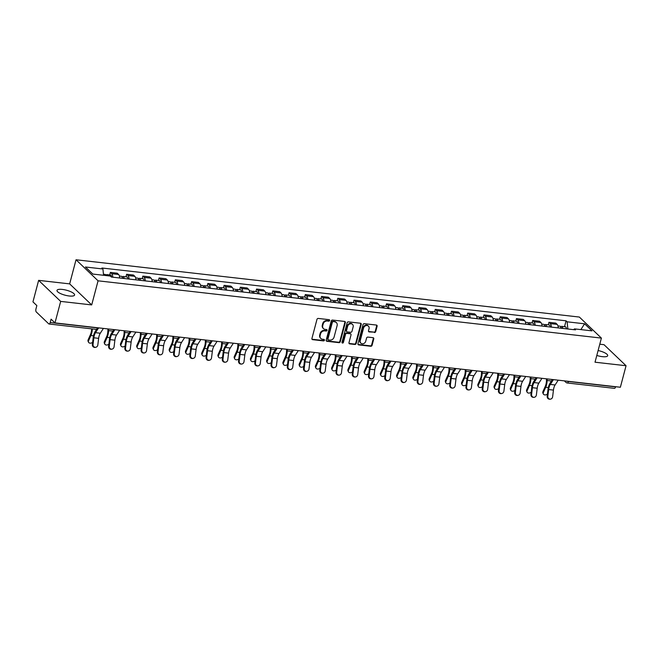 <?xml version="1.0" encoding="UTF-8"?>
<svg xmlns="http://www.w3.org/2000/svg" width="659" height="659" viewBox="0 0 659 659"><rect width="100%" height="100%" fill="white"/><g stroke="black" fill="none" stroke-linecap="round" stroke-linejoin="round"><path stroke-width="0.99" d="M329.648 320.496A0.799 0.684 133.7 0 0 329.129 319.673L318.272 318.437A1.145 0.972 133.7 0 0 316.971 319.384L311.921 338.487A1.145 0.972 133.7 0 0 312.663 339.665L323.52 340.901A0.799 0.684 133.7 0 0 323.915 339.41L322.506 339.253A3.666 3.122 133.7 0 1 320.875 338.504A3.666 3.122 133.7 0 1 320.134 335.489L320.554 333.891A3.666 3.122 133.7 0 1 324.722 330.867L326.131 331.032A0.799 0.684 133.7 0 0 326.526 329.541L325.118 329.385A3.666 3.122 133.7 0 1 323.487 328.635A3.666 3.122 133.7 0 1 322.745 325.612L323.165 324.022A3.666 3.122 133.7 0 1 327.334 320.999L328.734 321.164A0.799 0.684 133.7 0 0 329.648 320.496M323.487 328.635L323.042 328.215A3.666 3.122 133.7 0 1 322.3 325.192L322.721 323.602A3.666 3.122 133.7 0 1 326.889 320.579L328.297 320.744A0.799 0.684 133.7 0 0 329.212 319.689M311.971 339.179A1.145 0.972 133.7 0 0 312.226 339.245L323.083 340.481A0.799 0.684 133.7 0 0 323.997 339.426M320.875 338.504L320.439 338.083A3.666 3.122 133.7 0 1 319.697 335.06L320.117 333.47A3.666 3.122 133.7 0 1 324.286 330.447L325.686 330.612A0.799 0.684 133.7 0 0 326.6 329.558M596.807 355.456A9.094 2.578 14.8 0 0 602.334 356.659A9.094 2.578 14.8 0 0 607.689 355.695A9.094 2.578 14.8 0 0 598.108 350.53M62.35 289.425A9.094 2.578 14.8 0 0 56.995 290.388A9.094 2.578 14.8 0 0 69.228 295.99A9.094 2.578 14.8 0 0 74.582 295.034A9.094 2.578 14.8 0 0 62.35 289.425M374.394 332.531A1.145 0.972 133.7 0 0 375.696 331.584L377.113 326.23A1.145 0.972 133.7 0 0 376.371 325.052L364.312 323.676A1.145 0.972 133.7 0 0 363.01 324.623L357.961 343.726A1.145 0.972 133.7 0 0 358.71 344.904L370.77 346.272A1.145 0.972 133.7 0 0 372.071 345.332L373.777 338.858A1.145 0.972 133.7 0 0 373.035 337.68L367.879 337.095A1.145 0.972 133.7 0 0 366.577 338.034L365.729 341.247A3.064 2.611 133.7 0 1 363.636 343.578A3.064 2.611 133.7 0 1 360.877 343.15A3.064 2.611 133.7 0 1 360.259 340.621L363.579 328.05A3.064 2.611 133.7 0 1 365.663 325.719A3.064 2.611 133.7 0 1 368.43 326.147A3.064 2.611 133.7 0 1 369.048 328.668L368.496 330.769A1.145 0.972 133.7 0 0 369.238 331.947L373.958 332.111A1.145 0.972 133.7 0 0 375.259 331.164L376.676 325.81A1.145 0.972 133.7 0 0 376.627 325.118M91.692 304.919L69.665 283.881L38.634 280.355L60.669 301.394L91.692 304.919L98.067 280.816L601.395 338.092L595.019 362.203L626.05 365.729L620.366 387.245L54.985 322.902L51.081 319.178L50.199 322.531L97.367 327.902A2.331 0.659 14.8 0 0 98.496 327.861M60.669 301.394L54.985 322.902M345.332 322.613A1.145 0.972 133.7 0 0 344.591 321.435L332.531 320.06A1.145 0.972 133.7 0 0 331.23 321.007L326.18 340.11A1.145 0.972 133.7 0 0 326.922 341.288L338.981 342.655A1.145 0.972 133.7 0 0 340.283 341.716L345.332 322.613L344.888 322.193A1.145 0.972 133.7 0 0 344.838 321.501M348.422 321.872L360.481 323.239A1.145 0.972 133.7 0 1 361.223 324.417L356.173 343.52A1.145 0.972 133.7 0 1 354.872 344.468L349.715 343.883A1.145 0.972 133.7 0 1 348.973 342.705L351.016 334.953A1.145 0.972 133.7 0 0 350.275 333.775L346.848 333.388A1.145 0.972 133.7 0 0 345.547 334.335L343.421 342.4A0.799 0.684 133.7 0 1 341.988 342.235L347.12 322.811A1.145 0.972 133.7 0 1 348.422 321.872M38.634 280.355L32.95 301.863L36.846 305.587L35.965 308.939A2.331 1.021 -83.5 0 0 36.278 311.946L48.741 323.857A2.331 1.021 -83.5 0 0 49.054 324.006A2.331 1.021 -83.5 0 0 50.199 322.531M69.665 283.881L76.032 259.77L579.36 317.053L601.395 338.092M626.05 365.729L604.015 344.69L599.772 344.204M615.621 386.701L615.58 386.874A2.331 1.021 96.5 0 1 614.435 388.349L567.267 382.978A2.331 1.021 -83.5 0 0 568.412 381.503L615.58 386.874M119.683 277.991A5.363 2.356 -83.5 0 0 118.587 274.482L111.717 273.699A5.363 2.356 96.5 0 1 112.813 277.208M111.717 273.699L110.374 272.414L109.707 274.935M118.587 274.482L117.244 273.197L110.374 272.414M125.951 276.78L126.619 274.268L127.961 275.544A5.363 2.356 96.5 0 1 129.057 279.062M135.927 279.844A5.363 2.356 -83.5 0 0 134.831 276.327L133.489 275.042L126.619 274.268M142.196 278.633L142.855 276.113L144.206 277.398A5.363 2.356 96.5 0 1 145.301 280.907M152.171 281.69A5.363 2.356 -83.5 0 0 151.076 278.18L149.733 276.895L142.855 276.113M158.432 280.479L159.099 277.958L160.442 279.243A5.363 2.356 96.5 0 1 161.537 282.752M168.416 283.535A5.363 2.356 -83.5 0 0 167.32 280.026L165.977 278.741L159.099 277.958M174.676 282.332L175.343 279.811L176.686 281.096A5.363 2.356 96.5 0 1 177.782 284.606M184.652 285.388A5.363 2.356 -83.5 0 0 183.564 281.871L182.213 280.594L175.343 279.811M190.921 284.177L191.588 281.657L192.93 282.942A5.363 2.356 96.5 0 1 194.026 286.451M200.896 287.233A5.363 2.356 -83.5 0 0 199.801 283.724L198.458 282.439L191.588 281.657M207.165 286.022L207.832 283.502L209.175 284.787A5.363 2.356 96.5 0 1 210.27 288.304M217.141 289.079A5.363 2.356 -83.5 0 0 216.045 285.569L214.702 284.284L207.832 283.502M223.409 287.876L224.076 285.355L225.419 286.64A5.363 2.356 96.5 0 1 226.515 290.149M233.385 290.932A5.363 2.356 -83.5 0 0 232.289 287.423L230.947 286.138L224.076 285.355M239.654 289.721L240.313 287.2L241.664 288.485A5.363 2.356 96.5 0 1 242.759 291.995M249.629 292.777A5.363 2.356 -83.5 0 0 248.534 289.268L247.191 287.983L240.313 287.2M255.898 291.575L256.557 289.054L257.9 290.331A5.363 2.356 96.5 0 1 258.995 293.848M265.874 294.631A5.363 2.356 -83.5 0 0 264.778 291.113L263.435 289.836L256.557 289.054M272.134 293.42L272.801 290.899L274.144 292.184A5.363 2.356 96.5 0 1 275.24 295.693M282.118 296.476A5.363 2.356 -83.5 0 0 281.022 292.967L279.671 291.682L272.801 290.899M288.378 295.265L289.046 292.744L290.388 294.029A5.363 2.356 96.5 0 1 291.484 297.547M298.354 298.321A5.363 2.356 -83.5 0 0 297.258 294.812L295.916 293.527L289.046 292.744M304.623 297.118L305.29 294.598L306.633 295.883A5.363 2.356 96.5 0 1 307.728 299.392M314.598 300.174A5.363 2.356 -83.5 0 0 313.503 296.665L312.16 295.38L305.29 294.598M320.867 298.964L321.534 296.443L322.877 297.728A5.363 2.356 96.5 0 1 323.973 301.237M330.843 302.02A5.363 2.356 -83.5 0 0 329.747 298.511L328.404 297.225L321.534 296.443M337.111 300.809L337.779 298.296L339.121 299.573A5.363 2.356 96.5 0 1 340.217 303.091M347.087 303.873A5.363 2.356 -83.5 0 0 345.991 300.356L344.649 299.079L337.779 298.296M353.356 302.662L354.015 300.142L355.366 301.427A5.363 2.356 96.5 0 1 356.453 304.936M363.331 305.718A5.363 2.356 -83.5 0 0 362.236 302.209L360.893 300.924L354.015 300.142M369.592 304.507L370.259 301.987L371.602 303.272A5.363 2.356 96.5 0 1 372.697 306.781M379.576 307.564A5.363 2.356 -83.5 0 0 378.48 304.054L377.129 302.769L370.259 301.987M385.836 306.361L386.503 303.84L387.846 305.125A5.363 2.356 96.5 0 1 388.942 308.634M395.812 309.417A5.363 2.356 -83.5 0 0 394.716 305.908L393.374 304.623L386.503 303.84M402.081 308.206L402.748 305.685L404.091 306.97A5.363 2.356 96.5 0 1 405.186 310.48M412.056 311.262A5.363 2.356 -83.5 0 0 410.961 307.753L409.618 306.468L402.748 305.685M418.325 310.051L418.992 307.539L420.335 308.816A5.363 2.356 96.5 0 1 421.43 312.333M428.301 313.116A5.363 2.356 -83.5 0 0 427.205 309.598L425.862 308.313L418.992 307.539M434.569 311.905L435.237 309.384L436.579 310.669A5.363 2.356 96.5 0 1 437.675 314.178M444.545 314.961A5.363 2.356 -83.5 0 0 443.449 311.452L442.107 310.167L435.237 309.384M450.814 313.75L451.473 311.229L452.824 312.514A5.363 2.356 96.5 0 1 453.919 316.023M460.789 316.806A5.363 2.356 -83.5 0 0 459.694 313.297L458.351 312.012L451.473 311.229M467.05 315.603L467.717 313.083L469.06 314.368A5.363 2.356 96.5 0 1 470.155 317.877M477.034 318.659A5.363 2.356 -83.5 0 0 475.938 315.142L474.595 313.865L467.717 313.083M483.294 317.449L483.961 314.928L485.304 316.213A5.363 2.356 96.5 0 1 486.4 319.722M493.27 320.505A5.363 2.356 -83.5 0 0 492.182 316.995L490.831 315.71L483.961 314.928M499.538 319.294L500.206 316.773L501.548 318.058A5.363 2.356 96.5 0 1 502.644 321.576M509.514 322.35A5.363 2.356 -83.5 0 0 508.419 318.841L507.076 317.556L500.206 316.773M515.783 321.147L516.45 318.627L517.793 319.912A5.363 2.356 96.5 0 1 518.888 323.421M525.758 324.203A5.363 2.356 -83.5 0 0 524.663 320.694L523.32 319.409L516.45 318.627M532.027 322.992L532.694 320.472L534.037 321.757A5.363 2.356 96.5 0 1 535.133 325.266M542.003 326.048A5.363 2.356 -83.5 0 0 540.907 322.539L539.564 321.254L532.694 320.472M548.272 324.846L548.931 322.325L550.281 323.602A5.363 2.356 96.5 0 1 551.377 327.119M558.247 327.902A5.363 2.356 -83.5 0 0 557.152 324.385L555.809 323.108L548.931 322.325M567.844 328.989L567.102 321.806L584.591 323.8L591.996 330.867L574.5 328.874L575.538 329.871L111.363 277.044L110.325 276.055L92.837 274.062L85.431 266.994L102.919 268.987L103.57 275.289M567.102 321.806L566.065 320.818L101.89 267.999L102.919 268.987M98.067 280.816L76.032 259.77M564.516 326.691L566.065 320.818M574.5 328.874L573.651 329.648M580.876 329.599L584.591 323.8M326.23 340.802A1.145 0.972 133.7 0 0 326.477 340.868L338.537 342.235A1.145 0.972 133.7 0 0 339.846 341.288L344.888 322.193M333.256 321.674A0.799 0.684 133.7 0 0 332.35 322.333L327.918 339.105A0.799 0.684 133.7 0 0 328.437 339.929L329.92 340.093A3.666 3.122 133.7 0 0 334.088 337.07L337.12 325.612A3.666 3.122 133.7 0 0 336.378 322.589A3.666 3.122 133.7 0 0 334.739 321.847L332.82 321.254A0.799 0.684 133.7 0 0 331.905 321.913L332.35 322.333M328.083 339.764L327.638 339.344A0.799 0.684 133.7 0 1 327.482 338.685L331.905 321.913M336.378 322.589L335.933 322.169A3.666 3.122 133.7 0 0 334.302 321.419L334.739 321.847M332.82 321.254L334.302 321.419M349.023 343.397A1.145 0.972 133.7 0 0 349.27 343.454L354.435 344.047A1.145 0.972 133.7 0 0 355.736 343.1L360.786 323.997A1.145 0.972 133.7 0 0 360.728 323.305M350.786 334.014L350.349 333.586A1.145 0.972 133.7 0 0 349.838 333.355L346.412 332.968A1.145 0.972 133.7 0 0 345.11 333.915L342.977 341.98L343.421 342.4M341.988 342.622A0.799 0.684 133.7 0 0 342.977 341.98M353.142 326.913A3.064 2.611 133.7 0 0 352.524 324.393A3.064 2.611 133.7 0 0 349.756 323.964A3.064 2.611 133.7 0 0 347.672 326.296L346.502 330.727A1.145 0.972 133.7 0 0 347.244 331.905L350.67 332.293A1.145 0.972 133.7 0 0 351.972 331.345L353.142 326.913M352.524 324.393L352.079 323.973A3.064 2.611 133.7 0 0 349.319 323.544A3.064 2.611 133.7 0 0 347.235 325.875L347.672 326.296M346.733 331.666L346.296 331.246A1.145 0.972 133.7 0 1 346.066 330.307L347.235 325.875M368.546 331.461A1.145 0.972 133.7 0 0 368.793 331.526L373.958 332.111M368.43 326.147L367.986 325.727A3.064 2.611 133.7 0 0 365.226 325.299A3.064 2.611 133.7 0 0 363.142 327.63L363.579 328.05M360.877 343.15L360.44 342.729A3.064 2.611 133.7 0 1 359.814 340.201L363.142 327.63M358.018 344.418A1.145 0.972 133.7 0 0 358.265 344.484L370.325 345.851A1.145 0.972 133.7 0 0 371.627 344.912L373.34 338.438A1.145 0.972 133.7 0 0 373.291 337.746M88.52 342.21L88.084 341.271A2.685 1.961 -24.9 0 1 88.117 339.863L88.553 340.802A2.685 1.961 155.1 0 0 88.52 342.21A2.685 1.961 155.1 0 0 92.631 342.301M107.73 275.759A2.916 1.277 -83.5 0 0 106.873 274.614A2.916 1.277 -83.5 0 0 105.901 275.33M111.602 277.077A2.916 1.277 -83.5 0 0 110.621 275.042L106.873 274.614M105.959 275.561A2.916 1.277 -83.5 0 0 105.102 274.408L103.463 274.226M91.65 328.857L91.642 328.981A7.233 3.171 96.5 0 1 90.472 334.566L88.117 339.863M88.553 340.802L90.909 335.513A8.748 3.839 -83.5 0 0 92.326 328.932M93.026 344.55A2.685 2.414 99 0 0 97.812 345.094L98.644 338.339L93.85 337.795L93.026 344.55L92.367 344.443L93.191 337.688A8.748 3.839 96.5 0 1 95.201 331.493L96.56 329.393M94.995 347.474L94.344 347.367A2.685 2.414 -81 0 1 92.367 344.443M97.985 328.849L95.506 332.671A7.233 3.171 -83.5 0 0 93.85 337.795M103.405 328.413L100.3 333.223A7.233 3.171 -83.5 0 0 98.644 338.339M104.756 344.056L104.32 343.117A2.685 1.961 -24.9 0 1 104.361 341.716L104.797 342.655A2.685 1.961 155.1 0 0 104.756 344.056A2.685 1.961 155.1 0 0 108.875 344.146M123.324 278.411A1.4 0.618 -83.5 0 0 122.945 277.966A1.4 0.618 -83.5 0 0 122.475 278.312M124.098 278.493A2.916 1.277 -83.5 0 0 123.118 276.459A2.916 1.277 -83.5 0 0 122.137 277.175M127.846 278.922A2.916 1.277 -83.5 0 0 126.866 276.887L123.118 276.459M122.327 278.296A2.916 1.277 -83.5 0 0 121.347 276.261L119.403 276.039M107.936 328.932L107.887 330.834A7.233 3.171 96.5 0 1 106.717 336.419L104.361 341.716M104.797 342.655L107.153 337.359A8.748 3.839 -83.5 0 0 108.57 330.604L108.603 329.006M113.381 330.348L113.397 329.549M121.001 345.901L120.564 344.962A2.685 1.961 -24.9 0 1 120.605 343.561L121.042 344.5A2.685 1.961 155.1 0 0 121.001 345.901A2.685 1.961 155.1 0 0 125.119 345.991M139.568 280.256A1.4 0.618 -83.5 0 0 139.189 279.82A1.4 0.618 -83.5 0 0 138.72 280.157M140.342 280.347A2.916 1.277 -83.5 0 0 139.362 278.312A2.916 1.277 -83.5 0 0 138.382 279.029M144.09 280.767A2.916 1.277 -83.5 0 0 143.11 278.732L139.362 278.312M138.571 280.141A2.916 1.277 -83.5 0 0 137.591 278.106L135.647 277.884M124.172 330.777L124.131 332.68A7.233 3.171 96.5 0 1 122.961 338.265L120.605 343.561M121.042 344.5L123.398 339.204A8.748 3.839 -83.5 0 0 124.815 332.449L124.848 330.859M129.625 332.194L129.642 331.403M109.27 346.395A2.685 2.414 99 0 0 114.056 346.947L114.88 340.184L110.094 339.64L109.27 346.395L108.611 346.296L109.435 339.533A8.748 3.839 96.5 0 1 111.445 333.347L113.859 329.607M111.239 349.319L110.58 349.212A2.685 2.414 -81 0 1 108.611 346.296M114.855 329.722L111.75 334.525A7.233 3.171 -83.5 0 0 110.094 339.64M119.641 330.266L116.544 335.069A7.233 3.171 -83.5 0 0 114.88 340.184M125.507 348.249A2.685 2.414 99 0 0 130.301 348.792L131.125 342.037L126.339 341.494L125.507 348.249L124.856 348.141L125.68 341.387A8.748 3.839 96.5 0 1 127.689 335.192L130.103 331.452M127.484 351.165L126.825 351.066A2.685 2.414 -81 0 1 124.856 348.141M131.1 331.568L127.994 336.37A7.233 3.171 -83.5 0 0 126.339 341.494M135.886 332.111L132.788 336.914A7.233 3.171 -83.5 0 0 131.125 342.037M137.245 347.754L136.808 346.815A2.685 1.961 -24.9 0 1 136.85 345.407L137.286 346.354A2.685 1.961 155.1 0 0 137.245 347.754A2.685 1.961 155.1 0 0 141.356 347.845M155.812 282.101A1.4 0.618 -83.5 0 0 155.433 281.665A1.4 0.618 -83.5 0 0 154.964 282.011M156.578 282.192A2.916 1.277 -83.5 0 0 155.606 280.157A2.916 1.277 -83.5 0 0 154.626 280.874M160.326 282.62A2.916 1.277 -83.5 0 0 159.354 280.586L155.606 280.157M154.816 281.986A2.916 1.277 -83.5 0 0 153.835 279.96L151.891 279.737M140.416 332.63L140.375 334.533A7.233 3.171 96.5 0 1 139.206 340.118L136.85 345.407M137.286 346.354L139.642 341.057A8.748 3.839 -83.5 0 0 141.059 334.302L141.092 332.704M145.861 334.047L145.886 333.248M153.489 349.599L153.053 348.66A2.685 1.961 -24.9 0 1 153.094 347.26L153.531 348.199A2.685 1.961 155.1 0 0 153.489 349.599A2.685 1.961 155.1 0 0 157.6 349.69M172.057 283.955A1.4 0.618 -83.5 0 0 171.678 283.51A1.4 0.618 -83.5 0 0 171.208 283.856M172.823 284.037A2.916 1.277 -83.5 0 0 171.851 282.003A2.916 1.277 -83.5 0 0 170.87 282.727M176.571 284.466A2.916 1.277 -83.5 0 0 175.599 282.431L171.851 282.003M171.052 283.84A2.916 1.277 -83.5 0 0 170.08 281.805L168.136 281.582M156.661 334.475L156.62 336.378A7.233 3.171 96.5 0 1 155.45 341.963L153.094 347.26M153.531 348.199L155.886 342.902A8.748 3.839 -83.5 0 0 157.303 336.148L157.336 334.55M162.106 335.892L162.122 335.101M169.734 351.453L169.297 350.506A2.685 1.961 -24.9 0 1 169.33 349.105L169.767 350.044A2.685 1.961 155.1 0 0 169.734 351.453A2.685 1.961 155.1 0 0 173.844 351.535M188.301 285.8A1.4 0.618 -83.5 0 0 187.922 285.363A1.4 0.618 -83.5 0 0 187.453 285.701M189.067 285.891A2.916 1.277 -83.5 0 0 188.095 283.856A2.916 1.277 -83.5 0 0 187.115 284.573M192.815 286.311A2.916 1.277 -83.5 0 0 191.843 284.284L188.095 283.856M187.296 285.685A2.916 1.277 -83.5 0 0 186.324 283.65L184.38 283.436M172.905 336.329L172.864 338.224A7.233 3.171 96.5 0 1 171.694 343.809L169.33 349.105M169.767 350.044L172.131 344.756A8.748 3.839 -83.5 0 0 173.539 337.993L173.581 336.403M178.35 337.746L178.367 336.947M141.751 350.094A2.685 2.414 99 0 0 146.545 350.637L147.369 343.883L142.583 343.339L141.751 350.094L141.092 349.987L141.924 343.232A8.748 3.839 96.5 0 1 143.926 337.046L146.347 333.306M143.728 353.018L143.069 352.911A2.685 2.414 -81 0 1 141.092 349.987M147.344 333.413L144.239 338.224A7.233 3.171 -83.5 0 0 142.583 343.339M152.13 333.965L149.025 338.767A7.233 3.171 -83.5 0 0 147.369 343.883M157.995 351.947A2.685 2.414 99 0 0 162.789 352.491L163.613 345.736L158.827 345.184L157.995 351.947L157.336 351.84L158.168 345.085A8.748 3.839 96.5 0 1 160.17 338.891L162.584 335.151M159.972 354.863L159.313 354.764A2.685 2.414 -81 0 1 157.336 351.84M163.58 335.266L160.483 340.069A7.233 3.171 -83.5 0 0 158.827 345.184M168.375 335.81L165.269 340.612A7.233 3.171 -83.5 0 0 163.613 345.736M174.24 353.792A2.685 2.414 99 0 0 179.026 354.336L179.858 347.581L175.063 347.038L174.24 353.792L173.581 353.685L174.413 346.931A8.748 3.839 96.5 0 1 176.414 340.736L178.828 336.996M176.217 356.717L175.558 356.61A2.685 2.414 -81 0 1 173.581 353.685M179.825 337.111L176.727 341.914A7.233 3.171 -83.5 0 0 175.063 347.038M184.619 337.655L181.513 342.466A7.233 3.171 -83.5 0 0 179.858 347.581M185.978 353.298L185.541 352.359A2.685 1.961 -24.9 0 1 185.574 350.959L186.011 351.898A2.685 1.961 155.1 0 0 185.978 353.298A2.685 1.961 155.1 0 0 190.089 353.389M204.545 287.645A1.4 0.618 -83.5 0 0 204.166 287.209A1.4 0.618 -83.5 0 0 203.697 287.555M205.311 287.736A2.916 1.277 -83.5 0 0 204.331 285.701A2.916 1.277 -83.5 0 0 203.359 286.418M209.06 288.164A2.916 1.277 -83.5 0 0 208.079 286.13L204.331 285.701M203.54 287.538A2.916 1.277 -83.5 0 0 202.56 285.504L200.624 285.281M189.149 338.174L189.1 340.077A7.233 3.171 96.5 0 1 187.93 345.662L185.574 350.959M186.011 351.898L188.367 346.601A8.748 3.839 -83.5 0 0 189.784 339.846L189.825 338.248M194.594 339.591L194.611 338.792M190.484 355.638A2.685 2.414 99 0 0 195.27 356.189L196.102 349.427L191.308 348.883L190.484 355.638L189.825 355.539L190.649 348.776A8.748 3.839 96.5 0 1 192.659 342.589L195.072 338.85M192.453 358.562L191.802 358.455A2.685 2.414 -81 0 1 189.825 355.539M196.069 338.965L192.972 343.767A7.233 3.171 -83.5 0 0 191.308 348.883M200.863 339.509L197.758 344.311A7.233 3.171 -83.5 0 0 196.102 349.427M202.222 355.143L201.786 354.204A2.685 1.961 -24.9 0 1 201.819 352.804L202.255 353.743A2.685 1.961 155.1 0 0 202.222 355.143A2.685 1.961 155.1 0 0 206.333 355.234M220.781 289.499A1.4 0.618 -83.5 0 0 220.403 289.054A1.4 0.618 -83.5 0 0 219.941 289.4M221.556 289.581A2.916 1.277 -83.5 0 0 220.576 287.555A2.916 1.277 -83.5 0 0 219.595 288.271M225.304 290.009A2.916 1.277 -83.5 0 0 224.324 287.975L220.576 287.555M219.785 289.383A2.916 1.277 -83.5 0 0 218.804 287.349L216.86 287.126M205.394 340.019L205.344 341.922A7.233 3.171 96.5 0 1 204.175 347.507L201.819 352.804M202.255 353.743L204.611 348.446A8.748 3.839 -83.5 0 0 206.028 341.692L206.069 340.102M210.839 341.436L210.855 340.645M206.728 357.491A2.685 2.414 99 0 0 211.514 358.035L212.346 351.28L207.552 350.736L206.728 357.491L206.069 357.384L206.893 350.629A8.748 3.839 96.5 0 1 208.903 344.435L211.317 340.695M208.697 360.407L208.038 360.308A2.685 2.414 -81 0 1 206.069 357.384M212.313 340.81L209.208 345.613A7.233 3.171 -83.5 0 0 207.552 350.736M217.099 341.354L214.002 346.156A7.233 3.171 -83.5 0 0 212.346 351.28M218.458 356.997L218.022 356.058A2.685 1.961 -24.9 0 1 218.063 354.649L218.5 355.596A2.685 1.961 155.1 0 0 218.458 356.997A2.685 1.961 155.1 0 0 222.577 357.087M237.026 291.344A1.4 0.618 -83.5 0 0 236.647 290.907A1.4 0.618 -83.5 0 0 236.177 291.253M237.8 291.435A2.916 1.277 -83.5 0 0 236.82 289.4A2.916 1.277 -83.5 0 0 235.84 290.117M241.548 291.863A2.916 1.277 -83.5 0 0 240.568 289.828L236.82 289.4M236.029 291.229A2.916 1.277 -83.5 0 0 235.049 289.202L233.105 288.98M221.63 341.873L221.589 343.776A7.233 3.171 96.5 0 1 220.419 349.361L218.063 354.649M218.5 355.596L220.856 350.3A8.748 3.839 -83.5 0 0 222.272 343.545L222.305 341.947M227.083 343.29L227.1 342.491M222.964 359.336A2.685 2.414 99 0 0 227.759 359.88L228.582 353.125L223.796 352.581L222.964 359.336L222.314 359.229L223.137 352.474A8.748 3.839 96.5 0 1 225.147 346.288L227.561 342.548M224.941 362.261L224.282 362.153A2.685 2.414 -81 0 1 222.314 359.229M228.558 342.655L225.452 347.466A7.233 3.171 -83.5 0 0 223.796 352.581M233.344 343.199L230.246 348.01A7.233 3.171 -83.5 0 0 228.582 353.125M234.703 358.842L234.266 357.903A2.685 1.961 -24.9 0 1 234.307 356.503L234.744 357.442A2.685 1.961 155.1 0 0 234.703 358.842A2.685 1.961 155.1 0 0 238.813 358.933M253.27 293.197A1.4 0.618 -83.5 0 0 252.891 292.753A1.4 0.618 -83.5 0 0 252.422 293.098M254.036 293.28A2.916 1.277 -83.5 0 0 253.064 291.245A2.916 1.277 -83.5 0 0 252.084 291.962M257.793 293.708A2.916 1.277 -83.5 0 0 256.812 291.673L253.064 291.245M252.273 293.082A2.916 1.277 -83.5 0 0 251.293 291.047L249.349 290.825M237.874 343.718L237.833 345.621A7.233 3.171 96.5 0 1 236.663 351.206L234.307 356.503M234.744 357.442L237.1 352.145A8.748 3.839 -83.5 0 0 238.517 345.39L238.55 343.792M243.319 345.135L243.344 344.344M239.209 361.19A2.685 2.414 99 0 0 244.003 361.733L244.827 354.97L240.041 354.427L239.209 361.19L238.558 361.083L239.382 354.328A8.748 3.839 96.5 0 1 241.383 348.133L243.805 344.393M241.186 364.106L240.527 363.999A2.685 2.414 -81 0 1 238.558 361.083M244.802 344.509L241.696 349.311A7.233 3.171 -83.5 0 0 240.041 354.427M249.588 345.052L246.482 349.855A7.233 3.171 -83.5 0 0 244.827 354.97M250.947 360.695L250.511 359.748A2.685 1.961 -24.9 0 1 250.552 358.348L250.988 359.287A2.685 1.961 155.1 0 0 250.947 360.695A2.685 1.961 155.1 0 0 255.058 360.778M269.515 295.043A1.4 0.618 -83.5 0 0 269.136 294.606A1.4 0.618 -83.5 0 0 268.666 294.944M270.281 295.133A2.916 1.277 -83.5 0 0 269.309 293.098A2.916 1.277 -83.5 0 0 268.328 293.815M274.029 295.553A2.916 1.277 -83.5 0 0 273.057 293.527L269.309 293.098M268.51 294.927A2.916 1.277 -83.5 0 0 267.538 292.893L265.593 292.67M254.119 345.563L254.077 347.466A7.233 3.171 96.5 0 1 252.908 353.051L250.552 358.348M250.988 359.287L253.344 353.99A8.748 3.839 -83.5 0 0 254.761 347.235L254.794 345.646M259.564 346.98L259.58 346.189M255.453 363.035A2.685 2.414 99 0 0 260.247 363.579L261.071 356.824L256.285 356.28L255.453 363.035L254.794 362.928L255.626 356.173A8.748 3.839 96.5 0 1 257.628 349.978L260.041 346.239M257.43 365.959L256.771 365.852A2.685 2.414 -81 0 1 254.794 362.928M261.038 346.354L257.941 351.156A7.233 3.171 -83.5 0 0 256.285 356.28M265.832 346.898L262.727 351.708A7.233 3.171 -83.5 0 0 261.071 356.824M267.192 362.541L266.755 361.602A2.685 1.961 -24.9 0 1 266.796 360.201L267.233 361.14A2.685 1.961 155.1 0 0 267.192 362.541A2.685 1.961 155.1 0 0 271.302 362.631M285.759 296.888A1.4 0.618 -83.5 0 0 285.38 296.451A1.4 0.618 -83.5 0 0 284.91 296.797M286.525 296.978A2.916 1.277 -83.5 0 0 285.553 294.944A2.916 1.277 -83.5 0 0 284.573 295.66M290.273 297.407A2.916 1.277 -83.5 0 0 289.301 295.372L285.553 294.944M284.754 296.781A2.916 1.277 -83.5 0 0 283.782 294.746L281.838 294.524M270.363 347.417L270.322 349.319A7.233 3.171 96.5 0 1 269.152 354.904L266.796 360.201M267.233 361.14L269.589 355.844A8.748 3.839 -83.5 0 0 270.997 349.089L271.038 347.491M275.808 348.833L275.824 348.034M271.697 364.88A2.685 2.414 99 0 0 276.483 365.424L277.315 358.669L272.521 358.125L271.697 364.88L271.038 364.781L271.87 358.018A8.748 3.839 96.5 0 1 273.872 351.832L276.286 348.092M273.674 367.804L273.015 367.697A2.685 2.414 -81 0 1 271.038 364.781M277.282 348.199L274.185 353.01A7.233 3.171 -83.5 0 0 272.521 358.125M282.077 348.751L278.971 353.553A7.233 3.171 -83.5 0 0 277.315 358.669M283.436 364.386L282.999 363.447A2.685 1.961 -24.9 0 1 283.032 362.046L283.469 362.985A2.685 1.961 155.1 0 0 283.436 364.386A2.685 1.961 155.1 0 0 287.546 364.476M302.003 298.741A1.4 0.618 -83.5 0 0 301.624 298.296A1.4 0.618 -83.5 0 0 301.155 298.642M302.769 298.824A2.916 1.277 -83.5 0 0 301.789 296.797A2.916 1.277 -83.5 0 0 300.817 297.514M306.517 299.252A2.916 1.277 -83.5 0 0 305.537 297.217L301.789 296.797M300.998 298.626A2.916 1.277 -83.5 0 0 300.026 296.591L298.082 296.369M286.607 349.262L286.558 351.165A7.233 3.171 96.5 0 1 285.388 356.75L283.032 362.046M283.469 362.985L285.825 357.689A8.748 3.839 -83.5 0 0 287.242 350.934L287.283 349.344M292.052 350.679L292.069 349.888M287.942 366.733A2.685 2.414 99 0 0 292.728 367.277L293.56 360.522L288.766 359.971L287.942 366.733L287.283 366.626L288.107 359.872A8.748 3.839 96.5 0 1 290.117 353.677L292.53 349.937M289.911 369.65L289.26 369.551A2.685 2.414 -81 0 1 287.283 366.626M293.527 350.053L290.43 354.855A7.233 3.171 -83.5 0 0 288.766 359.971M298.321 350.596L295.216 355.399A7.233 3.171 -83.5 0 0 293.56 360.522M299.68 366.239L299.244 365.3A2.685 1.961 -24.9 0 1 299.277 363.892L299.713 364.831A2.685 1.961 155.1 0 0 299.68 366.239A2.685 1.961 155.1 0 0 303.791 366.33M318.248 300.586A1.4 0.618 -83.5 0 0 317.86 300.15A1.4 0.618 -83.5 0 0 317.399 300.488M319.014 300.677A2.916 1.277 -83.5 0 0 318.033 298.642A2.916 1.277 -83.5 0 0 317.061 299.359M322.762 301.105A2.916 1.277 -83.5 0 0 321.781 299.071L318.033 298.642M317.243 300.471A2.916 1.277 -83.5 0 0 316.262 298.445L314.318 298.222M302.852 351.115L302.802 353.018A7.233 3.171 96.5 0 1 301.633 358.595L299.277 363.892M299.713 364.831L302.069 359.542A8.748 3.839 -83.5 0 0 303.486 352.787L303.527 351.189M308.297 352.532L308.313 351.733M304.186 368.579A2.685 2.414 99 0 0 308.972 369.122L309.804 362.368L305.01 361.824L304.186 368.579L303.527 368.472L304.351 361.717A8.748 3.839 96.5 0 1 306.361 355.531L308.774 351.782M306.155 371.503L305.504 371.396A2.685 2.414 -81 0 1 303.527 368.472M309.771 351.898L306.666 356.708A7.233 3.171 -83.5 0 0 305.01 361.824M314.557 352.441L311.46 357.252A7.233 3.171 -83.5 0 0 309.804 362.368M315.916 368.084L315.48 367.145A2.685 1.961 -24.9 0 1 315.521 365.745L315.958 366.684A2.685 1.961 155.1 0 0 315.916 368.084A2.685 1.961 155.1 0 0 320.035 368.175M334.484 302.44A1.4 0.618 -83.5 0 0 334.105 301.995A1.4 0.618 -83.5 0 0 333.635 302.341M335.258 302.522A2.916 1.277 -83.5 0 0 334.278 300.488A2.916 1.277 -83.5 0 0 333.297 301.204M339.006 302.951A2.916 1.277 -83.5 0 0 338.026 300.916L334.278 300.488M333.487 302.324A2.916 1.277 -83.5 0 0 332.507 300.29L330.563 300.067M319.088 352.96L319.047 354.863A7.233 3.171 96.5 0 1 317.877 360.448L315.521 365.745M315.958 366.684L318.313 361.387A8.748 3.839 -83.5 0 0 319.73 354.633L319.763 353.035M324.541 354.377L324.558 353.578M320.431 370.424A2.685 2.414 99 0 0 325.216 370.976L326.04 364.213L321.254 363.669L320.431 370.424L319.772 370.325L320.595 363.57A8.748 3.839 96.5 0 1 322.605 357.376L325.019 353.636M322.399 373.348L321.74 373.241A2.685 2.414 -81 0 1 319.772 370.325M326.016 353.751L322.91 358.554A7.233 3.171 -83.5 0 0 321.254 363.669M330.802 354.295L327.704 359.097A7.233 3.171 -83.5 0 0 326.04 364.213M332.161 369.93L331.724 368.991A2.685 1.961 -24.9 0 1 331.765 367.59L332.202 368.529A2.685 1.961 155.1 0 0 332.161 369.93A2.685 1.961 155.1 0 0 336.279 370.02M350.728 304.285A1.4 0.618 -83.5 0 0 350.349 303.848A1.4 0.618 -83.5 0 0 349.88 304.186M351.502 304.376A2.916 1.277 -83.5 0 0 350.522 302.341A2.916 1.277 -83.5 0 0 349.542 303.058M355.25 304.796A2.916 1.277 -83.5 0 0 354.27 302.769L350.522 302.341M349.731 304.17A2.916 1.277 -83.5 0 0 348.751 302.135L346.807 301.913M335.332 354.806L335.291 356.708A7.233 3.171 96.5 0 1 334.121 362.293L331.765 367.59M332.202 368.529L334.558 363.233A8.748 3.839 -83.5 0 0 335.975 356.478L336.008 354.888M340.777 356.222L340.802 355.432M336.667 372.277A2.685 2.414 99 0 0 341.461 372.821L342.285 366.066L337.499 365.523L336.667 372.277L336.016 372.17L336.84 365.416A8.748 3.839 96.5 0 1 338.841 359.221L341.263 355.481M338.644 375.193L337.985 375.095A2.685 2.414 -81 0 1 336.016 372.17M342.26 355.596L339.154 360.399A7.233 3.171 -83.5 0 0 337.499 365.523M347.046 356.14L343.949 360.943A7.233 3.171 -83.5 0 0 342.285 366.066M348.405 371.783L347.968 370.844A2.685 1.961 -24.9 0 1 348.01 369.444L348.446 370.383A2.685 1.961 155.1 0 0 348.405 371.783A2.685 1.961 155.1 0 0 352.516 371.874M366.972 306.13A1.4 0.618 -83.5 0 0 366.593 305.694A1.4 0.618 -83.5 0 0 366.124 306.04M367.738 306.221A2.916 1.277 -83.5 0 0 366.766 304.186A2.916 1.277 -83.5 0 0 365.786 304.903M371.487 306.649A2.916 1.277 -83.5 0 0 370.515 304.615L366.766 304.186M365.967 306.015A2.916 1.277 -83.5 0 0 364.995 303.988L363.051 303.766M351.577 356.659L351.535 358.562A7.233 3.171 96.5 0 1 350.366 364.147L348.01 369.444M348.446 370.383L350.802 365.086A8.748 3.839 -83.5 0 0 352.219 358.331L352.252 356.733M357.021 358.076L357.046 357.277M352.911 374.123A2.685 2.414 99 0 0 357.705 374.666L358.529 367.911L353.743 367.368L352.911 374.123L352.252 374.024L353.084 367.261A8.748 3.839 96.5 0 1 355.086 361.074L357.507 357.335M354.888 377.047L354.229 376.94A2.685 2.414 -81 0 1 352.252 374.024M358.504 357.442L355.399 362.252A7.233 3.171 -83.5 0 0 353.743 367.368M363.29 357.994L360.185 362.796A7.233 3.171 -83.5 0 0 358.529 367.911M364.649 373.628L364.213 372.689A2.685 1.961 -24.9 0 1 364.254 371.289L364.691 372.228A2.685 1.961 155.1 0 0 364.649 373.628A2.685 1.961 155.1 0 0 368.76 373.719M383.217 307.984A1.4 0.618 -83.5 0 0 382.838 307.539A1.4 0.618 -83.5 0 0 382.368 307.885M383.983 308.066A2.916 1.277 -83.5 0 0 383.011 306.04A2.916 1.277 -83.5 0 0 382.031 306.756M387.731 308.494A2.916 1.277 -83.5 0 0 386.759 306.46L383.011 306.04M382.212 307.868A2.916 1.277 -83.5 0 0 381.24 305.834L379.296 305.611M367.821 358.504L367.78 360.407A7.233 3.171 96.5 0 1 366.61 365.992L364.254 371.289M364.691 372.228L367.047 366.931A8.748 3.839 -83.5 0 0 368.455 360.176L368.496 358.578M373.266 359.921L373.282 359.13M369.155 375.976A2.685 2.414 99 0 0 373.95 376.52L374.773 369.765L369.987 369.213L369.155 375.976L368.496 375.869L369.328 369.114A8.748 3.839 96.5 0 1 371.33 362.92L373.744 359.18M371.132 378.892L370.473 378.793A2.685 2.414 -81 0 1 368.496 375.869M374.74 359.295L371.643 364.097A7.233 3.171 -83.5 0 0 369.987 369.213M379.535 359.839L376.429 364.641A7.233 3.171 -83.5 0 0 374.773 369.765M380.894 375.482L380.457 374.543A2.685 1.961 -24.9 0 1 380.49 373.134L380.927 374.073A2.685 1.961 155.1 0 0 380.894 375.482A2.685 1.961 155.1 0 0 385.004 375.564M399.461 309.829A1.4 0.618 -83.5 0 0 399.082 309.392A1.4 0.618 -83.5 0 0 398.613 309.73M400.227 309.919A2.916 1.277 -83.5 0 0 399.247 307.885A2.916 1.277 -83.5 0 0 398.275 308.601M403.975 310.348A2.916 1.277 -83.5 0 0 403.003 308.313L399.247 307.885M398.456 309.714A2.916 1.277 -83.5 0 0 397.484 307.679L395.54 307.465M384.065 360.358L384.024 362.252A7.233 3.171 96.5 0 1 382.854 367.837L380.49 373.134M380.927 374.073L383.291 368.785A8.748 3.839 -83.5 0 0 384.699 362.022L384.741 360.432M389.51 361.775L389.527 360.975M385.4 377.821A2.685 2.414 99 0 0 390.186 378.365L391.018 371.61L386.223 371.066L385.4 377.821L384.741 377.714L385.573 370.959A8.748 3.839 96.5 0 1 387.574 364.765L389.988 361.025M387.377 380.745L386.718 380.638A2.685 2.414 -81 0 1 384.741 377.714M390.985 361.14L387.887 365.943A7.233 3.171 -83.5 0 0 386.223 371.066M395.779 361.684L392.673 366.495A7.233 3.171 -83.5 0 0 391.018 371.61M397.138 377.327L396.702 376.388A2.685 1.961 -24.9 0 1 396.734 374.987L397.171 375.927A2.685 1.961 155.1 0 0 397.138 377.327A2.685 1.961 155.1 0 0 401.249 377.418M415.705 311.674A1.4 0.618 -83.5 0 0 415.327 311.237A1.4 0.618 -83.5 0 0 414.857 311.583M416.472 311.765A2.916 1.277 -83.5 0 0 415.491 309.73A2.916 1.277 -83.5 0 0 414.519 310.447M420.22 312.193A2.916 1.277 -83.5 0 0 419.239 310.158L415.491 309.73M414.7 311.567A2.916 1.277 -83.5 0 0 413.72 309.532L411.776 309.31M400.31 362.203L400.26 364.106A7.233 3.171 96.5 0 1 399.09 369.691L396.734 374.987M397.171 375.927L399.527 370.63A8.748 3.839 -83.5 0 0 400.944 363.875L400.985 362.277M405.755 363.62L405.771 362.821M401.644 379.666A2.685 2.414 99 0 0 406.43 380.218L407.262 373.455L402.468 372.912L401.644 379.666L400.985 379.568L401.809 372.805A8.748 3.839 96.5 0 1 403.819 366.618L406.232 362.878M403.613 382.591L402.962 382.484A2.685 2.414 -81 0 1 400.985 379.568M407.229 362.994L404.124 367.796A7.233 3.171 -83.5 0 0 402.468 372.912M412.023 363.537L408.918 368.34A7.233 3.171 -83.5 0 0 407.262 373.455M413.374 379.172L412.938 378.233A2.685 1.961 -24.9 0 1 412.979 376.833L413.415 377.772A2.685 1.961 155.1 0 0 413.374 379.172A2.685 1.961 155.1 0 0 417.493 379.263M431.942 313.527A1.4 0.618 -83.5 0 0 431.563 313.091A1.4 0.618 -83.5 0 0 431.093 313.429M432.716 313.61A2.916 1.277 -83.5 0 0 431.736 311.583A2.916 1.277 -83.5 0 0 430.755 312.3M436.464 314.038A2.916 1.277 -83.5 0 0 435.484 312.004L431.736 311.583M430.945 313.412A2.916 1.277 -83.5 0 0 429.965 311.377L428.021 311.155M416.554 364.048L416.504 365.951A7.233 3.171 96.5 0 1 415.335 371.536L412.979 376.833M413.415 377.772L415.771 372.475A8.748 3.839 -83.5 0 0 417.188 365.72L417.221 364.13M421.999 365.465L422.015 364.674M417.888 381.52A2.685 2.414 99 0 0 422.674 382.063L423.498 375.309L418.712 374.765L417.888 381.52L417.229 381.413L418.053 374.658A8.748 3.839 96.5 0 1 420.063 368.463L422.477 364.724M419.857 384.436L419.198 384.337A2.685 2.414 -81 0 1 417.229 381.413M423.473 364.839L420.368 369.641A7.233 3.171 -83.5 0 0 418.712 374.765M428.259 365.383L425.162 370.185A7.233 3.171 -83.5 0 0 423.498 375.309M429.619 381.026L429.182 380.086A2.685 1.961 -24.9 0 1 429.223 378.678L429.66 379.625A2.685 1.961 155.1 0 0 429.619 381.026A2.685 1.961 155.1 0 0 433.737 381.116M448.186 315.373A1.4 0.618 -83.5 0 0 447.807 314.936A1.4 0.618 -83.5 0 0 447.337 315.282M448.96 315.463A2.916 1.277 -83.5 0 0 447.98 313.429A2.916 1.277 -83.5 0 0 447 314.145M452.708 315.892A2.916 1.277 -83.5 0 0 451.728 313.857L447.98 313.429M447.189 315.257A2.916 1.277 -83.5 0 0 446.209 313.231L444.265 313.009M432.79 365.902L432.749 367.804A7.233 3.171 96.5 0 1 431.579 373.389L429.223 378.678M429.66 379.625L432.016 374.328A8.748 3.839 -83.5 0 0 433.433 367.574L433.465 365.976M438.243 367.318L438.26 366.519M434.124 383.365A2.685 2.414 99 0 0 438.919 383.909L439.742 377.154L434.956 376.61L434.124 383.365L433.474 383.258L434.297 376.503A8.748 3.839 96.5 0 1 436.307 370.317L438.721 366.577M436.101 386.289L435.442 386.182A2.685 2.414 -81 0 1 433.474 383.258M439.718 366.684L436.612 371.495A7.233 3.171 -83.5 0 0 434.956 376.61M444.504 367.236L441.406 372.038A7.233 3.171 -83.5 0 0 439.742 377.154M445.863 382.871L445.426 381.932A2.685 1.961 -24.9 0 1 445.468 380.531L445.904 381.47A2.685 1.961 155.1 0 0 445.863 382.871A2.685 1.961 155.1 0 0 449.973 382.961M464.43 317.226A1.4 0.618 -83.5 0 0 464.051 316.781A1.4 0.618 -83.5 0 0 463.582 317.127M465.196 317.308A2.916 1.277 -83.5 0 0 464.224 315.274A2.916 1.277 -83.5 0 0 463.244 315.999M468.944 317.737A2.916 1.277 -83.5 0 0 467.972 315.702L464.224 315.274M463.434 317.111A2.916 1.277 -83.5 0 0 462.453 315.076L460.509 314.854M449.034 367.747L448.993 369.65A7.233 3.171 96.5 0 1 447.823 375.235L445.468 380.531M445.904 381.47L448.26 376.174A8.748 3.839 -83.5 0 0 449.677 369.419L449.71 367.821M454.479 369.164L454.504 368.373M450.369 385.218A2.685 2.414 99 0 0 455.163 385.762L455.987 378.999L451.201 378.455L450.369 385.218L449.71 385.111L450.542 378.357A8.748 3.839 96.5 0 1 452.544 372.162L454.965 368.422M452.346 388.135L451.687 388.036A2.685 2.414 -81 0 1 449.71 385.111M455.962 368.538L452.857 373.34A7.233 3.171 -83.5 0 0 451.201 378.455M460.748 369.081L457.643 373.884A7.233 3.171 -83.5 0 0 455.987 378.999M462.107 384.724L461.671 383.777A2.685 1.961 -24.9 0 1 461.712 382.377L462.148 383.316A2.685 1.961 155.1 0 0 462.107 384.724A2.685 1.961 155.1 0 0 466.218 384.807M480.675 319.071A1.4 0.618 -83.5 0 0 480.296 318.635A1.4 0.618 -83.5 0 0 479.826 318.972M481.441 319.162A2.916 1.277 -83.5 0 0 480.469 317.127A2.916 1.277 -83.5 0 0 479.488 317.844M485.189 319.582A2.916 1.277 -83.5 0 0 484.217 317.556L480.469 317.127M479.67 318.956A2.916 1.277 -83.5 0 0 478.698 316.921L476.754 316.707M465.279 369.6L465.238 371.495A7.233 3.171 96.5 0 1 464.068 377.08L461.712 382.377M462.148 383.316L464.504 378.019A8.748 3.839 -83.5 0 0 465.921 371.264L465.954 369.674M470.724 371.017L470.74 370.218M466.613 387.064A2.685 2.414 99 0 0 471.407 387.607L472.231 380.853L467.445 380.309L466.613 387.064L465.954 386.957L466.786 380.202A8.748 3.839 96.5 0 1 468.788 374.007L471.201 370.267M468.59 389.988L467.931 389.881A2.685 2.414 -81 0 1 465.954 386.957M472.198 370.383L469.101 375.185A7.233 3.171 -83.5 0 0 467.445 380.309M476.992 370.926L473.887 375.737A7.233 3.171 -83.5 0 0 472.231 380.853M478.352 386.569L477.915 385.63A2.685 1.961 -24.9 0 1 477.948 384.23L478.385 385.169A2.685 1.961 155.1 0 0 478.352 386.569A2.685 1.961 155.1 0 0 482.462 386.66M496.919 320.917A1.4 0.618 -83.5 0 0 496.54 320.48A1.4 0.618 -83.5 0 0 496.07 320.826M497.685 321.007A2.916 1.277 -83.5 0 0 496.713 318.972A2.916 1.277 -83.5 0 0 495.733 319.689M501.433 321.435A2.916 1.277 -83.5 0 0 500.461 319.401L496.713 318.972M495.914 320.809A2.916 1.277 -83.5 0 0 494.942 318.775L492.998 318.552M481.523 371.445L481.482 373.348A7.233 3.171 96.5 0 1 480.312 378.933L477.948 384.23M478.385 385.169L480.749 379.872A8.748 3.839 -83.5 0 0 482.157 373.118L482.199 371.519M486.968 372.862L486.985 372.063M482.858 388.909A2.685 2.414 99 0 0 487.644 389.453L488.476 382.698L483.681 382.154L482.858 388.909L482.199 388.81L483.031 382.047A8.748 3.839 96.5 0 1 485.032 375.861L487.446 372.121M484.835 391.833L484.176 391.726A2.685 2.414 -81 0 1 482.199 388.81M488.443 372.236L485.345 377.039A7.233 3.171 -83.5 0 0 483.681 382.154M493.237 372.78L490.131 377.582A7.233 3.171 -83.5 0 0 488.476 382.698M494.596 388.415L494.159 387.476A2.685 1.961 -24.9 0 1 494.192 386.075L494.629 387.014A2.685 1.961 155.1 0 0 494.596 388.415A2.685 1.961 155.1 0 0 498.706 388.505M513.163 322.77A1.4 0.618 -83.5 0 0 512.784 322.325A1.4 0.618 -83.5 0 0 512.315 322.671M513.929 322.852A2.916 1.277 -83.5 0 0 512.949 320.826A2.916 1.277 -83.5 0 0 511.977 321.543M517.677 323.281A2.916 1.277 -83.5 0 0 516.697 321.246L512.949 320.826M512.158 322.655A2.916 1.277 -83.5 0 0 511.178 320.62L509.242 320.398M497.767 373.291L497.718 375.193A7.233 3.171 96.5 0 1 496.548 380.778L494.192 386.075M494.629 387.014L496.985 381.718A8.748 3.839 -83.5 0 0 498.402 374.963L498.443 373.373M503.212 374.707L503.229 373.917M499.102 390.762A2.685 2.414 99 0 0 503.888 391.306L504.72 384.551L499.926 383.999L499.102 390.762L498.443 390.655L499.267 383.9A8.748 3.839 96.5 0 1 501.277 377.706L503.69 373.966M501.071 393.678L500.42 393.58A2.685 2.414 -81 0 1 498.443 390.655M504.687 374.081L501.59 378.884A7.233 3.171 -83.5 0 0 499.926 383.999M509.481 374.625L506.376 379.427A7.233 3.171 -83.5 0 0 504.72 384.551M510.84 390.268L510.404 389.329A2.685 1.961 -24.9 0 1 510.437 387.92L510.873 388.868A2.685 1.961 155.1 0 0 510.84 390.268A2.685 1.961 155.1 0 0 514.951 390.359M529.399 324.615A1.4 0.618 -83.5 0 0 529.02 324.179A1.4 0.618 -83.5 0 0 528.559 324.516M530.174 324.706A2.916 1.277 -83.5 0 0 529.193 322.671A2.916 1.277 -83.5 0 0 528.213 323.388M533.922 325.134A2.916 1.277 -83.5 0 0 532.942 323.099L529.193 322.671M528.403 324.5A2.916 1.277 -83.5 0 0 527.422 322.473L525.478 322.251M514.012 375.144L513.962 377.047A7.233 3.171 96.5 0 1 512.793 382.632L510.437 387.92M510.873 388.868L513.229 383.571A8.748 3.839 -83.5 0 0 514.646 376.816L514.687 375.218M519.457 376.561L519.473 375.762M515.346 392.607A2.685 2.414 99 0 0 520.132 393.151L520.964 386.396L516.17 385.853L515.346 392.607L514.687 392.5L515.511 385.746A8.748 3.839 96.5 0 1 517.521 379.559L519.935 375.819M517.315 395.532L516.656 395.425A2.685 2.414 -81 0 1 514.687 392.5M520.931 375.927L517.826 380.737A7.233 3.171 -83.5 0 0 516.17 385.853M525.717 376.47L522.62 381.281A7.233 3.171 -83.5 0 0 520.964 386.396M527.076 392.113L526.64 391.174A2.685 1.961 -24.9 0 1 526.681 389.774L527.118 390.713A2.685 1.961 155.1 0 0 527.076 392.113A2.685 1.961 155.1 0 0 531.195 392.204M545.644 326.469A1.4 0.618 -83.5 0 0 545.265 326.024A1.4 0.618 -83.5 0 0 544.795 326.37M546.418 326.551A2.916 1.277 -83.5 0 0 545.438 324.516A2.916 1.277 -83.5 0 0 544.458 325.233M550.166 326.979A2.916 1.277 -83.5 0 0 549.186 324.945L545.438 324.516M544.647 326.353A2.916 1.277 -83.5 0 0 543.667 324.319L541.723 324.096M530.248 376.989L530.207 378.892A7.233 3.171 96.5 0 1 529.037 384.477L526.681 389.774M527.118 390.713L529.474 385.416A8.748 3.839 -83.5 0 0 530.89 378.661L530.923 377.063M535.701 378.406L535.718 377.615M531.582 394.453A2.685 2.414 99 0 0 536.377 395.005L537.2 388.242L532.414 387.698L531.582 394.453L530.932 394.354L531.755 387.599A8.748 3.839 96.5 0 1 533.765 381.404L536.179 377.665M533.559 397.377L532.9 397.27A2.685 2.414 -81 0 1 530.932 394.354M537.176 377.78L534.07 382.582A7.233 3.171 -83.5 0 0 532.414 387.698M541.962 378.324L538.864 383.126A7.233 3.171 -83.5 0 0 537.2 388.242M543.321 393.967L542.884 393.019A2.685 1.961 -24.9 0 1 542.925 391.619L543.362 392.558A2.685 1.961 155.1 0 0 543.321 393.967A2.685 1.961 155.1 0 0 547.431 394.049M561.888 328.314A1.4 0.618 -83.5 0 0 561.509 327.877A1.4 0.618 -83.5 0 0 561.04 328.215M562.654 328.404A2.916 1.277 -83.5 0 0 561.682 326.37A2.916 1.277 -83.5 0 0 560.702 327.086M566.41 328.825A2.916 1.277 -83.5 0 0 565.43 326.798L561.682 326.37M560.891 328.198A2.916 1.277 -83.5 0 0 559.911 326.164L557.967 325.941M546.492 378.834L546.451 380.737A7.233 3.171 96.5 0 1 545.281 386.322L542.925 391.619M543.362 392.558L545.718 387.261A8.748 3.839 -83.5 0 0 547.135 380.507L547.168 378.917M551.937 380.251L551.962 379.46M547.827 396.306A2.685 2.414 99 0 0 552.621 396.85L553.445 390.095L548.659 389.551L547.827 396.306L547.176 396.199L548 389.444A8.748 3.839 96.5 0 1 550.001 383.25L552.423 379.51M549.804 399.23L549.145 399.123A2.685 2.414 -81 0 1 547.176 396.199M553.42 379.625L550.314 384.428A7.233 3.171 -83.5 0 0 548.659 389.551M558.206 380.169L555.1 384.971A7.233 3.171 -83.5 0 0 553.445 390.095M540.907 322.539L534.037 321.757M524.663 320.694L517.793 319.912M508.419 318.841L501.548 318.058M492.182 316.995L485.304 316.213M475.938 315.142L469.06 314.368M459.694 313.297L452.824 312.514M443.449 311.452L436.579 310.669M427.205 309.598L420.335 308.816M410.961 307.753L404.091 306.97M394.716 305.908L387.846 305.125M378.48 304.054L371.602 303.272M362.236 302.209L355.366 301.427M345.991 300.356L339.121 299.573M329.747 298.511L322.877 297.728M313.503 296.665L306.633 295.883M297.258 294.812L290.388 294.029M281.022 292.967L274.144 292.184M264.778 291.113L257.9 290.331M248.534 289.268L241.664 288.485M232.289 287.423L225.419 286.64M216.045 285.569L209.175 284.787M199.801 283.724L192.93 282.942M183.564 281.871L176.686 281.096M167.32 280.026L160.442 279.243M151.076 278.18L144.206 277.398M134.831 276.327L127.961 275.544M557.152 324.385L550.281 323.602M97.408 327.737L97.367 327.902A2.331 1.021 -83.5 0 1 96.222 329.376A2.331 2.331 0 0 0 98.669 327.877M568.453 381.339L568.412 381.503A2.331 0.659 14.8 0 1 566.88 381.157M564.376 380.869L565.924 382.352A2.331 1.985 -46.3 0 0 566.962 382.821A2.331 1.021 -83.5 0 0 567.267 382.978A2.331 2.331 0 0 1 565.924 382.352A2.331 1.985 -46.3 0 1 565.373 380.984M326.889 320.579L327.334 320.999M322.721 323.602L323.165 324.022M322.3 325.192L322.745 325.612M325.686 330.612L326.131 331.032M324.286 330.447L324.722 330.867M320.117 333.47L320.554 333.891M319.697 335.06L320.134 335.489M323.083 340.481L323.52 340.901M312.226 339.245L312.663 339.665M328.297 320.744L328.734 321.164M339.846 341.288L340.283 341.716M338.537 342.235L338.981 342.655M326.477 340.868L326.922 341.288M327.482 338.685L327.918 339.105M360.786 323.997L361.223 324.417M355.736 343.1L356.173 343.52M354.435 344.047L354.872 344.468M349.27 343.454L349.715 343.883M349.838 333.355L350.275 333.775M346.412 332.968L346.848 333.388M345.11 333.915L345.547 334.335M346.066 330.307L346.502 330.727M368.793 331.526L369.238 331.947M359.814 340.201L360.259 340.621M373.34 338.438L373.777 338.858M371.627 344.912L372.071 345.332M370.325 345.851L370.77 346.272M358.265 344.484L358.71 344.904M376.676 325.81L377.113 326.23M375.259 331.164L375.696 331.584M90.909 335.513L93.52 335.81M100.3 333.223L95.506 332.671M107.153 337.359L109.765 337.655M108.57 330.604L112.895 331.098M123.398 339.204L126.001 339.5M124.815 332.449L129.139 332.943M116.544 335.069L111.75 334.525M132.788 336.914L127.994 336.37M139.642 341.057L142.245 341.354M141.059 334.302L145.384 334.788M155.886 342.902L158.489 343.199M157.303 336.148L161.628 336.642M172.131 344.756L174.734 345.052M173.539 337.993L177.872 338.487M149.025 338.767L144.239 338.224M165.269 340.612L160.483 340.069M181.513 342.466L176.727 341.914M188.367 346.601L190.978 346.898M189.784 339.846L194.108 340.341M197.758 344.311L192.972 343.767M204.611 348.446L207.223 348.743M206.028 341.692L210.353 342.186M214.002 346.156L209.208 345.613M220.856 350.3L223.459 350.596M222.272 343.545L226.597 344.031M230.246 348.01L225.452 347.466M237.1 352.145L239.703 352.441M238.517 345.39L242.841 345.884M246.482 349.855L241.696 349.311M253.344 353.99L255.947 354.287M254.761 347.235L259.086 347.73M262.727 351.708L257.941 351.156M269.589 355.844L272.192 356.14M270.997 349.089L275.33 349.583M278.971 353.553L274.185 353.01M285.825 357.689L288.436 357.985M287.242 350.934L291.566 351.428M295.216 355.399L290.43 354.855M302.069 359.542L304.68 359.839M303.486 352.787L307.811 353.273M311.46 357.252L306.666 356.708M318.313 361.387L320.925 361.684M319.73 354.633L324.055 355.127M327.704 359.097L322.91 358.554M334.558 363.233L337.161 363.529M335.975 356.478L340.299 356.972M343.949 360.943L339.154 360.399M350.802 365.086L353.405 365.383M352.219 358.331L356.544 358.817M360.185 362.796L355.399 362.252M367.047 366.931L369.65 367.228M368.455 360.176L372.788 360.671M376.429 364.641L371.643 364.097M383.291 368.785L385.894 369.081M384.699 362.022L389.024 362.516M392.673 366.495L387.887 365.943M399.527 370.63L402.138 370.926M400.944 363.875L405.269 364.369M408.918 368.34L404.124 367.796M415.771 372.475L418.383 372.772M417.188 365.72L421.513 366.215M425.162 370.185L420.368 369.641M432.016 374.328L434.619 374.625M433.433 367.574L437.757 368.06M441.406 372.038L436.612 371.495M448.26 376.174L450.863 376.47M449.677 369.419L454.002 369.913M457.643 373.884L452.857 373.34M464.504 378.019L467.107 378.315M465.921 371.264L470.246 371.758M473.887 375.737L469.101 375.185M480.749 379.872L483.352 380.169M482.157 373.118L486.49 373.612M490.131 377.582L485.345 377.039M496.985 381.718L499.596 382.014M498.402 374.963L502.726 375.457M506.376 379.427L501.59 378.884M513.229 383.571L515.84 383.868M514.646 376.816L518.971 377.302M522.62 381.281L517.826 380.737M529.474 385.416L532.077 385.713M530.89 378.661L535.215 379.156M538.864 383.126L534.07 382.582M545.718 387.261L548.321 387.558M547.135 380.507L551.459 381.001M555.1 384.971L550.314 384.428M96.222 329.376L49.054 324.006"/></g></svg>
